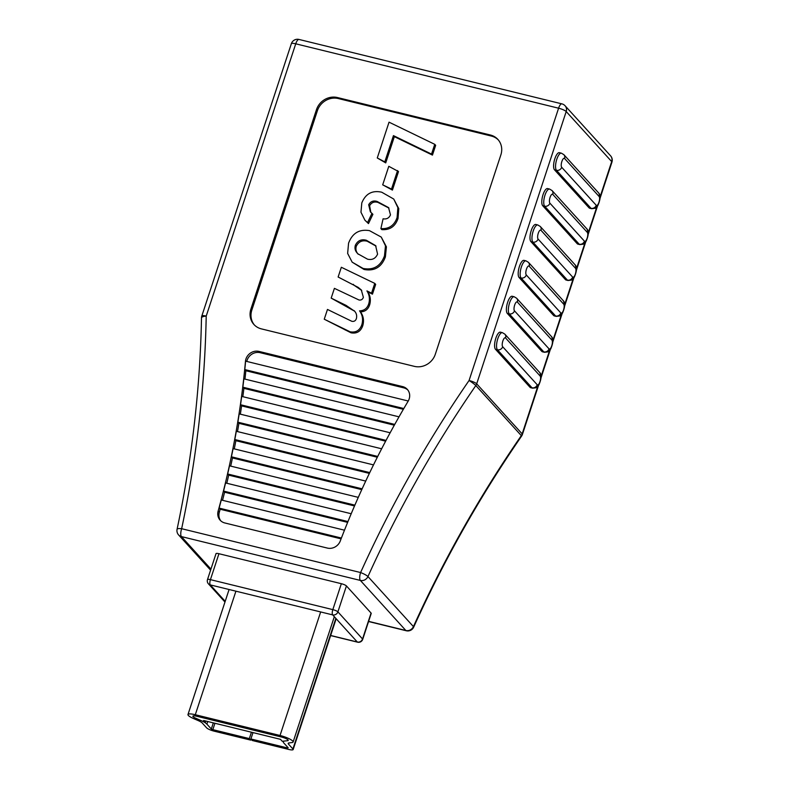 <?xml version="1.0" encoding="UTF-8"?>
<svg xmlns="http://www.w3.org/2000/svg" width="789" height="789" viewBox="0 0 789 789"><rect width="100%" height="100%" fill="white"/><g stroke="black" fill="none" stroke-linecap="round" stroke-linejoin="round"><path stroke-width="1.18" d="M222.528 500.305A858.047 786.87 -42.3 0 0 224.599 492.218L347.633 522.367M226.798 483.253A858.047 786.87 -42.3 0 0 228.702 475.126L354.527 505.956M230.713 466.112A858.047 786.87 -42.3 0 0 232.459 457.945L361.766 489.624M234.284 448.892A858.047 786.87 -42.3 0 0 235.852 440.676L369.36 473.39M237.499 431.573A858.047 786.87 -42.3 0 0 238.899 423.318L377.32 457.235M240.349 414.176A858.047 786.87 -42.3 0 0 241.582 405.881L385.634 441.169M242.844 396.68A858.047 786.87 -42.3 0 0 243.9 388.346L394.313 425.192M244.965 379.105A858.047 786.87 -42.3 0 0 245.843 370.722L403.357 409.313M407.834 390.013A10.73 9.843 -42.3 0 0 403.771 387.863L402.627 386.6A10.73 9.843 137.7 0 1 407.292 389.352A10.73 9.843 137.7 0 1 408.13 401.216A858.047 786.87 -42.3 0 0 340.266 541.007A10.73 9.843 137.7 0 1 327.356 548.079L224.816 522.959A10.73 9.843 137.7 0 1 220.151 520.207A10.73 9.843 137.7 0 1 218.139 511.085A858.047 786.87 -42.3 0 0 245.458 361.362A10.73 9.843 137.7 0 1 259.039 351.421L402.627 386.6M259.039 351.421L260.192 352.693L403.771 387.863M260.192 352.693A10.73 9.843 -42.3 0 0 246.789 361.451M435.311 354.251A17.171 15.75 137.7 0 1 414.373 366.362L261.366 328.875A17.171 15.75 137.7 0 1 253.9 324.466A17.171 15.75 137.7 0 1 250.912 309.071L316.478 109.651A17.171 15.75 137.7 0 1 337.416 97.54L490.423 135.027A17.171 15.75 137.7 0 1 497.889 139.436A17.171 15.75 137.7 0 1 500.877 154.831L435.311 354.251M330.66 635.47L357.309 642.009L332.672 614.887L210.268 584.896A4.29 1.46 -76.2 0 1 210.426 579.639A4.29 0.897 -161.8 0 0 207.497 579.57L216.018 553.641A4.29 0.897 18.2 0 1 218.947 553.72L210.426 579.639L332.83 609.631L341.351 583.702L218.947 553.72M341.351 583.702A4.29 0.897 18.2 0 1 346.43 585.931L337.899 611.86L362.546 638.982L371.067 613.053L346.43 585.931M371.067 613.053A4.29 0.897 18.2 0 1 371.224 613.428L362.703 639.356A4.29 0.897 -161.8 0 0 362.546 638.982A4.29 3.935 137.7 0 1 357.309 642.009A4.29 1.46 -76.2 0 0 357.604 642.187A4.29 4.29 0 0 0 362.703 639.356M549.036 348.866A4.724 1.598 103.8 0 0 551.738 345.878A4.724 1.598 103.8 0 0 551.915 340.089L517.377 302.079A4.724 1.598 103.8 0 0 514.665 305.067A4.724 1.598 103.8 0 0 514.487 310.846L549.036 348.866A4.29 3.935 137.7 0 1 543.799 351.894L509.25 313.874A9.014 3.057 -76.2 0 1 509.299 303.795A9.014 3.057 -76.2 0 1 514.152 296.743L512.189 296.26A9.014 3.057 103.8 0 0 507.337 303.321A9.014 3.057 103.8 0 0 507.288 313.401L541.836 351.411A9.014 3.057 103.8 0 0 542.447 351.795L544.41 352.279A9.014 3.057 -76.2 0 1 543.799 351.894L541.836 351.411M572.636 277.077A4.724 1.598 103.8 0 0 575.349 274.079A4.724 1.598 103.8 0 0 575.516 268.299L540.978 230.289A4.724 1.598 103.8 0 0 538.266 233.278A4.724 1.598 103.8 0 0 538.088 239.057L572.636 277.077A4.29 3.935 137.7 0 1 567.399 280.105L532.861 242.085A9.014 3.057 -76.2 0 1 532.9 232.005A9.014 3.057 -76.2 0 1 537.753 224.954L535.79 224.47A9.014 3.057 103.8 0 0 530.938 231.522A9.014 3.057 103.8 0 0 530.898 241.602L565.437 279.622A9.014 3.057 103.8 0 0 566.048 280.006L568.011 280.489A9.014 3.057 -76.2 0 1 567.399 280.105L565.437 279.622M596.237 205.288A4.724 1.598 103.8 0 0 598.95 202.29A4.724 1.598 103.8 0 0 599.127 196.51L564.579 158.49A4.724 1.598 103.8 0 0 561.867 161.489A4.724 1.598 103.8 0 0 561.699 167.268L596.237 205.288A4.29 3.935 137.7 0 1 591.01 208.316L556.462 170.296A9.014 3.057 -76.2 0 1 556.501 160.216A9.014 3.057 -76.2 0 1 561.364 153.165L559.401 152.681A9.014 3.057 103.8 0 0 554.539 159.733A9.014 3.057 103.8 0 0 554.499 169.813L589.048 207.832A9.014 3.057 103.8 0 0 589.649 208.217L591.612 208.69A9.014 3.057 -76.2 0 1 591.01 208.316L589.048 207.832M584.442 241.178A4.724 1.598 103.8 0 0 587.144 238.189A4.724 1.598 103.8 0 0 587.322 232.41L552.773 194.39A4.724 1.598 103.8 0 0 550.071 197.378A4.724 1.598 103.8 0 0 549.894 203.167L584.442 241.178A4.29 3.935 137.7 0 1 579.205 244.205L544.657 206.195A9.014 3.057 -76.2 0 1 544.696 196.106A9.014 3.057 -76.2 0 1 549.558 189.054L547.596 188.581A9.014 3.057 103.8 0 0 542.743 195.633A9.014 3.057 103.8 0 0 542.694 205.712L577.242 243.722A9.014 3.057 103.8 0 0 577.854 244.107L579.816 244.59A9.014 3.057 -76.2 0 1 579.205 244.205L577.242 243.722M560.831 312.967A4.724 1.598 103.8 0 0 563.543 309.978A4.724 1.598 103.8 0 0 563.721 304.199L529.172 266.179A4.724 1.598 103.8 0 0 526.46 269.177A4.724 1.598 103.8 0 0 526.293 274.957L560.831 312.967A4.29 3.935 137.7 0 1 555.604 315.994L521.056 277.984A9.014 3.057 -76.2 0 1 521.095 267.905A9.014 3.057 -76.2 0 1 525.957 260.843L523.995 260.37A9.014 3.057 103.8 0 0 519.132 267.422A9.014 3.057 103.8 0 0 519.093 277.501L553.641 315.521A9.014 3.057 103.8 0 0 554.243 315.896L556.206 316.379A9.014 3.057 -76.2 0 1 555.604 315.994L553.641 315.521M537.23 384.766A4.724 1.598 103.8 0 0 539.942 381.768A4.724 1.598 103.8 0 0 540.12 375.988L505.571 337.968A4.724 1.598 103.8 0 0 502.859 340.966A4.724 1.598 103.8 0 0 502.682 346.746L537.23 384.766A4.29 3.935 137.7 0 1 531.993 387.793L497.455 349.774A9.014 3.057 -76.2 0 1 497.494 339.694A9.014 3.057 -76.2 0 1 502.346 332.642L500.384 332.159A9.014 3.057 103.8 0 0 495.531 339.211A9.014 3.057 103.8 0 0 495.492 349.29L530.03 387.31A9.014 3.057 103.8 0 0 530.642 387.695L532.605 388.168A9.014 3.057 -76.2 0 1 531.993 387.793L530.03 387.31M354.656 311.241L346.055 305.373L331.183 298.124L334.398 288.35L359.025 300.007C361.145 300.333 362.605 299.435 363.374 297.325L361.303 289.957L358.216 287.403L338.126 277.018L341.331 267.264L374.755 283.379L375.672 284.395L372.467 294.149L367.861 291.93C370.288 295.727 370.929 299.899 369.765 304.446C368.364 309.209 365.268 311.694 360.484 311.882C363.492 316.014 364.242 320.689 362.703 325.916C360.603 331.548 356.707 333.846 351.026 332.81L324.249 319.21L327.465 309.446L351.825 321.301C354.074 321.734 355.602 320.827 356.391 318.578C357.062 315.778 356.48 313.332 354.656 311.241L354.113 310.61M354.606 311.191L331.183 298.124M361.737 290.46L354.202 285.342L338.126 277.018M381.245 237.075L386.403 246.819L385.397 256.898C381.551 267.205 374.43 271.396 364.035 269.463L352.17 262.165L347.643 253.427L348.56 243.219C352.328 233.159 359.301 228.968 369.479 230.644L381.245 237.075L385.486 245.813L384.48 255.883C380.633 266.189 373.513 270.38 363.118 268.457L352.17 262.165M254.374 324.969A17.171 15.75 137.7 0 1 251.839 310.087L317.405 110.667A17.171 15.75 137.7 0 1 338.343 98.556L491.35 136.043A17.171 15.75 137.7 0 1 498.342 139.949M435.666 145.334L432.451 155.098L394.362 136.645L385.732 162.899L377.27 157.968L389.036 122.167L434.739 144.318L435.666 145.334M398.514 171.548L392.419 190.09L382.695 184.843L388.79 166.311L398.514 171.548M388.967 208.089L377.99 202.438C374.302 201.323 371.511 202.428 369.607 205.751L370.85 212.359M377.073 201.432C373.384 200.317 370.583 201.412 368.68 204.736L370.376 211.876L372.901 214.312L368.473 223.593L364.942 220.239L360.958 212.211L361.806 202.911C365.603 193.69 372.23 190.119 381.698 192.2L393.731 199.045L397.863 207.625L397.104 217.478L398.021 218.494C395.279 226.463 389.874 230.171 381.807 229.619L380.89 228.603L383.089 218.79C386.571 219.421 389.036 218.119 390.486 214.874L388.543 207.586L377.073 201.432L377.99 202.438M393.731 199.045L398.78 208.631L398.021 218.494M434.739 144.318L431.534 154.092L393.445 135.629L384.805 161.883L385.732 162.899M384.805 161.883L377.27 157.968M393.445 135.629L394.362 136.645M431.534 154.092L432.451 155.098M397.587 170.542L391.492 189.074L392.419 190.09M391.492 189.074L382.695 184.843M368.68 204.736L369.607 205.751M397.104 217.478C394.362 225.447 388.957 229.155 380.89 228.603M371.984 213.306L367.556 222.577L368.473 223.593M367.556 222.577L364.942 220.239M367.526 259.177C372.191 260.252 375.534 258.575 377.576 254.147L375.613 245.606L366.264 240.221C361.323 238.959 357.693 240.625 355.375 245.221C354.586 247.963 355.04 250.399 356.736 252.519L357.762 253.742L367.526 259.177M363.118 268.457L364.035 269.463M384.48 255.883L385.397 256.898M356.736 252.519L358.236 254.236M376.047 246.119L367.181 241.227C362.24 239.974 358.61 241.641 356.293 246.237C355.504 248.979 355.957 251.415 357.664 253.535M366.264 240.221L367.181 241.227M355.375 245.221L356.293 246.237M353.275 284.326L354.202 285.342M358.216 287.403L359.133 288.419M374.755 283.379L371.55 293.143L366.934 290.924C369.37 294.711 370.002 298.883 368.848 303.43C367.447 308.203 364.35 310.679 359.557 310.866C362.575 314.998 363.315 319.683 361.786 324.9C359.685 330.532 355.79 332.83 350.099 331.794L324.249 319.21M350.099 331.794L351.026 332.81M361.786 324.9L362.703 325.916M359.557 310.866L360.484 311.882M368.848 303.43L369.765 304.446M366.934 290.924L367.861 291.93M371.55 293.143L372.467 294.149M403.81 408.534L244.807 369.577A858.047 786.87 -42.3 0 0 245.576 361.49L245.458 361.362M218.139 511.085L219.293 512.357A858.047 786.87 -42.3 0 0 220.151 509.23L341.085 538.857M341.4 538.049L219.115 508.096L220.151 509.23M219.115 508.096A858.047 786.87 -42.3 0 0 221.275 499.999L344.477 530.188M347.959 521.559L223.563 491.083L224.599 492.218M223.563 491.083A858.047 786.87 -42.3 0 0 225.565 482.947L351.204 513.738M354.872 505.147L227.666 473.982L228.702 475.126M227.666 473.982A858.047 786.87 -42.3 0 0 229.5 465.816L358.285 497.366M362.131 488.825L231.424 456.801L232.459 457.945M231.424 456.801A858.047 786.87 -42.3 0 0 233.08 448.596L365.711 481.083M369.745 472.591L234.816 439.532L235.852 440.676M234.816 439.532A858.047 786.87 -42.3 0 0 236.315 431.287L373.493 464.889M377.714 456.446L237.864 422.184L238.899 423.318M237.864 422.184A858.047 786.87 -42.3 0 0 239.185 413.89L381.639 448.783M386.048 440.39L240.546 404.737L241.582 405.881M240.546 404.737A858.047 786.87 -42.3 0 0 241.69 396.403L390.141 432.767M394.747 424.413L242.864 387.202L243.9 388.346M242.864 387.202A858.047 786.87 -42.3 0 0 243.831 378.828L399.017 416.839M244.807 369.577L245.843 370.722M219.293 512.357A10.73 9.843 -42.3 0 0 220.762 520.819M408.248 401.009L245.616 361.155A10.73 9.843 -42.3 0 0 245.576 361.49M205.367 722.448L203.601 720.495L280.489 739.332L282.265 741.285L287.581 740.703A5.582 1.174 -161.8 0 0 288.222 740.398A5.582 1.174 -161.8 0 0 281.426 737.005L196.678 716.244A5.582 1.174 -161.8 0 0 192.871 716.146A5.582 1.174 -161.8 0 0 193.078 716.639A5.582 1.174 -161.8 0 0 195.633 718.168L205.367 722.448L205.83 721.047M251.03 739.125L250.705 740.112L214.213 731.176A6.44 1.351 -161.8 0 1 206.61 727.833L202.191 722.971A8.59 1.805 -161.8 0 0 198.266 720.613L193.275 718.434A10.73 2.249 18.2 0 1 188.374 715.485A10.73 2.249 18.2 0 1 187.979 714.538A10.73 2.249 18.2 0 1 195.297 714.726L280.036 735.486A10.73 2.249 18.2 0 1 293.113 742.005A10.73 2.249 18.2 0 1 291.891 742.587L289.168 742.893A8.59 1.805 -161.8 0 0 288.182 743.356A8.59 1.805 -161.8 0 0 288.498 744.116L292.916 748.978A6.44 1.351 -161.8 0 1 293.153 749.55L336.163 618.734M250.705 740.112L249.324 738.593L212.833 729.657L211.314 728.987L206.896 724.124A13.738 2.88 -161.8 0 0 200.613 720.357L195.633 718.168A5.582 1.174 18.2 0 1 193.078 716.639A5.582 1.174 18.2 0 1 192.871 716.146A5.582 1.174 18.2 0 1 196.678 716.244L281.426 737.005A5.582 1.174 18.2 0 1 288.222 740.398A5.582 1.174 18.2 0 1 287.581 740.703L284.859 740.999A13.738 2.88 -161.8 0 0 283.29 741.749A13.738 2.88 -161.8 0 0 283.793 742.962L288.212 747.824L287.374 747.923L250.892 738.977L252.273 740.496L288.754 749.442A6.44 1.351 -161.8 0 0 293.153 749.55M251.415 732.212L249.324 738.593M252.993 732.596L250.892 738.977M368.621 621.367L405.832 630.49L360.356 580.428A6.44 5.908 -42.3 0 0 367.95 576.552L413.436 626.604A1157.364 1061.363 137.7 0 1 521.312 435.617L475.826 385.555A1157.364 1061.363 -42.3 0 0 367.95 576.552A6.44 1.095 24.3 0 0 360.593 572.548A1163.805 1067.27 137.7 0 1 469.07 380.495L558.592 108.201L295.737 43.809L206.215 316.093A1163.805 1067.27 137.7 0 1 181.648 528.709L360.593 572.548A6.44 2.189 103.8 0 0 360.356 580.428L181.411 536.589L210.939 569.086M599.965 197.26L611.692 161.597L566.206 111.545L476.684 383.839L522.17 433.891L537.773 386.423M540.958 376.738L549.578 350.523M552.764 340.838L561.383 314.633M564.559 304.948L573.179 278.734M576.364 269.049L584.984 242.834M588.17 233.149L596.79 206.945M561.857 103.852A6.44 2.189 103.8 0 0 558.592 108.201A6.44 1.351 -161.8 0 1 566.206 111.545A6.44 5.908 -42.3 0 0 565.092 105.775A6.44 6.44 0 0 0 561.857 103.852L299.001 39.45A6.44 6.44 0 0 0 291.348 43.691L201.826 315.985A6.44 1.351 18.2 0 1 206.215 316.093A6.44 1.943 -178.9 0 0 201.501 317.868C200.13 388.523 191.983 458.991 177.071 529.271A6.44 6.44 0 0 0 178.61 534.942A6.44 5.908 -42.3 0 0 181.411 536.589A6.44 2.189 103.8 0 1 181.648 528.709A6.44 1.588 -168 0 0 177.071 529.271M291.348 43.691A6.44 1.351 18.2 0 1 295.737 43.809A6.44 2.189 103.8 0 1 299.001 39.45M610.578 155.827A6.44 5.908 137.7 0 1 611.692 161.597A6.44 1.351 -161.8 0 1 611.929 162.169A6.44 6.44 0 0 0 610.578 155.827L565.092 105.775M406.276 630.756A6.44 6.44 0 0 0 413.673 627.156A6.44 1.095 24.3 0 0 413.436 626.604A6.44 5.908 137.7 0 1 405.832 630.49A6.44 2.189 103.8 0 0 406.276 630.756L368.562 621.525M469.07 380.495A6.44 0.631 34.6 0 1 475.826 385.555A6.44 5.908 137.7 0 0 476.684 383.839A6.44 1.351 -161.8 0 0 469.07 380.495M522.397 434.463A6.44 1.351 -161.8 0 0 522.17 433.891A6.44 5.908 -42.3 0 1 521.312 435.617A6.44 0.631 34.6 0 1 521.588 436.1A6.44 6.44 0 0 0 522.397 434.463L538.492 385.505M251.839 310.087L250.912 309.071M317.405 110.667L316.478 109.651M338.343 98.556L337.416 97.54M491.35 136.043L490.423 135.027M346.055 305.373L346.973 306.379M344.3 328.974L345.217 329.989M561.699 167.268A4.29 3.935 -42.3 0 1 556.462 170.296L554.499 169.813M549.894 203.167A4.29 3.935 -42.3 0 1 544.657 206.195L542.694 205.712M538.088 239.057A4.29 3.935 -42.3 0 1 532.861 242.085L530.898 241.602M526.293 274.957A4.29 3.935 -42.3 0 1 521.056 277.984L519.093 277.501M514.487 310.846A4.29 3.935 -42.3 0 1 509.25 313.874L507.288 313.401M502.682 346.746A4.29 3.935 -42.3 0 1 497.455 349.774L495.492 349.29M207.497 579.57A4.29 4.29 0 0 0 208.395 583.801A4.29 3.935 137.7 0 0 210.268 584.896L225.2 601.336M337.899 611.86A4.29 0.897 -161.8 0 0 332.83 609.631A4.29 1.46 -76.2 0 0 332.672 614.887A4.29 3.935 137.7 0 0 337.899 611.86M540.12 375.988A4.29 3.935 -42.3 0 0 539.37 372.142L504.822 334.122A4.29 3.935 137.7 0 1 505.571 337.968M551.915 340.089A4.29 3.935 -42.3 0 0 551.176 336.242L516.627 298.232A4.29 3.935 137.7 0 1 517.377 302.079M563.721 304.199A4.29 3.935 -42.3 0 0 562.971 300.353L528.433 262.333A4.29 3.935 137.7 0 1 529.172 266.179M575.516 268.299A4.29 3.935 -42.3 0 0 574.777 264.453L540.228 226.433A4.29 3.935 137.7 0 1 540.978 230.289M587.322 232.41A4.29 3.935 -42.3 0 0 586.582 228.554L552.034 190.543A4.29 3.935 137.7 0 1 552.773 194.39M599.127 196.51A4.29 3.935 -42.3 0 0 598.378 192.664L563.839 154.644A4.29 3.935 137.7 0 1 564.579 158.49M235.921 591.178L195.297 714.726M287.374 747.923L287.62 747.183M207.754 721.511L206.896 724.124M211.314 728.987L213.326 722.882M214.933 723.276L212.833 729.657M288.892 742.932L288.498 744.116M335.848 618.389L292.916 748.978M320.659 611.939L280.036 735.486M201.826 315.985A6.44 6.44 0 0 0 201.501 317.868M178.61 534.942L210.594 570.141M611.929 162.169L599.926 198.67M597.51 206.028L588.121 234.56M585.704 241.927L576.325 270.459M573.899 277.817L564.52 306.359M562.103 313.716L552.714 342.248M550.298 349.616L540.919 378.148M413.673 627.156C443.763 560.565 479.732 496.883 521.588 436.1M208.395 583.801L224.973 602.037M330.621 635.579L357.604 642.187M532.605 388.168C538.936 387.507 535.839 387.813 538.887 384.894C541.639 378.523 541.806 374.272 539.37 372.142M504.822 334.122L502.346 332.642M544.41 352.279C550.742 351.608 547.645 351.914 550.692 348.994C553.444 342.633 553.602 338.382 551.176 336.242M516.627 298.232L514.152 296.743M556.206 316.379C562.537 315.708 559.44 316.014 562.488 313.105C565.249 306.734 565.407 302.483 562.971 300.353M528.433 262.333L525.957 260.843M568.011 280.489C574.343 279.819 571.246 280.125 574.293 277.205C577.045 270.834 577.213 266.583 574.777 264.453M540.228 226.433L537.753 224.954M579.816 244.59C586.138 243.919 583.041 244.225 586.089 241.306C588.85 234.944 589.008 230.694 586.582 228.554M552.034 190.543L549.558 189.054M591.612 208.69C597.944 208.03 594.847 208.335 597.894 205.416C600.656 199.045 600.814 194.794 598.378 192.664M563.839 154.644L561.364 153.165M215.486 274.424L217.912 267.057M227.291 238.525L229.707 231.167M239.097 202.635L241.513 195.268M250.892 166.735L253.318 159.378M262.698 130.836L265.114 123.478M274.503 94.946L276.919 87.579M229.086 589.511L187.979 714.538M283.488 741.147L283.29 741.749M334.319 616.702L293.113 742.005"/></g></svg>
